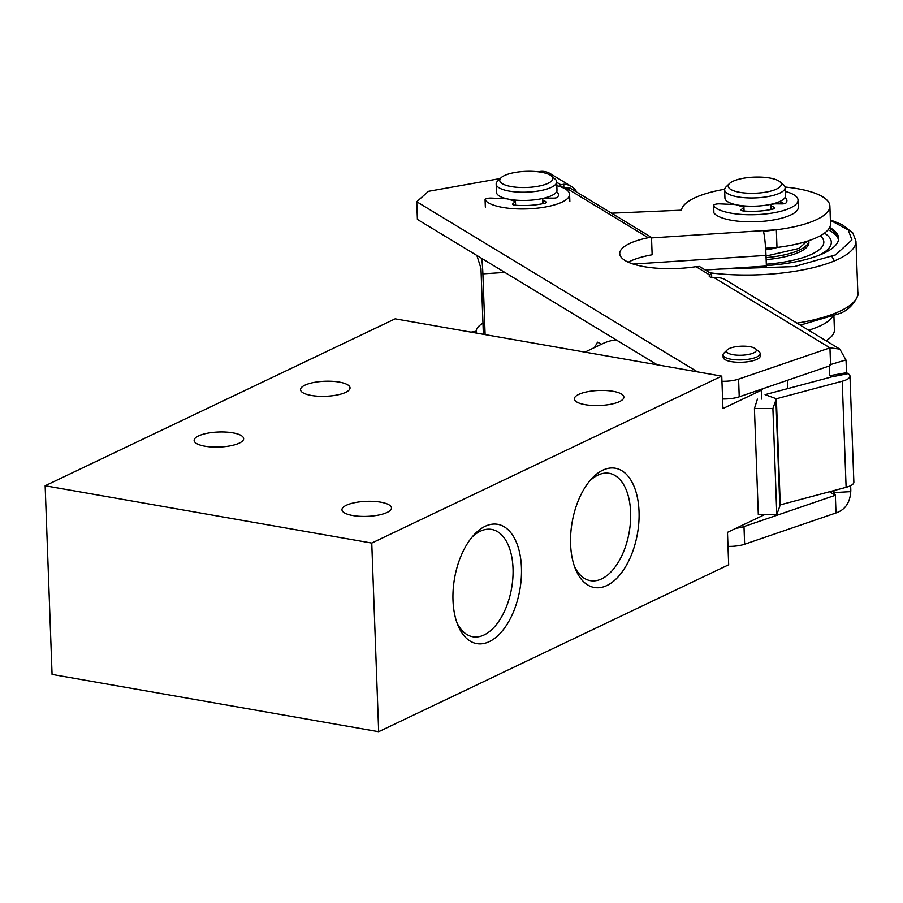 <?xml version="1.0" encoding="UTF-8"?>
<svg xmlns="http://www.w3.org/2000/svg" width="903" height="903" viewBox="0 0 903 903"><rect width="100%" height="100%" fill="white"/><g stroke="black" fill="none" stroke-linecap="round" stroke-linejoin="round"><path stroke-width="1.35" d="M766.015 256.057L798.715 248.494L807.259 241.18M760.179 353.558L760.27 355.917A18.579 5.644 177.9 0 1 757.007 359.281A18.579 5.644 177.9 0 1 736.306 362.182A18.579 5.644 177.9 0 1 723.145 357.283L723.055 354.924A18.579 5.644 -2.1 0 0 736.216 359.823A18.579 5.644 -2.1 0 0 756.928 356.922A18.579 5.644 -2.1 0 0 760.179 353.558A18.579 5.644 -2.1 0 0 759.141 351.798L755.506 348.75A14.866 4.515 -2.1 0 0 743.451 346.154A14.866 4.515 -2.1 0 0 729.24 348.558A14.866 4.515 -2.1 0 0 727.355 349.777A14.866 4.515 -2.1 0 0 734.929 354.981A14.866 4.515 -2.1 0 0 753.734 352.847A14.866 4.515 -2.1 0 0 755.506 348.75M551.361 175.916L554.995 178.963A30.273 9.199 177.9 0 1 556.677 181.842A30.273 9.199 177.9 0 1 551.372 187.327A30.273 9.199 177.9 0 1 517.622 192.057A30.273 9.199 177.9 0 1 496.165 184.065A30.273 9.199 177.9 0 1 497.643 181.063L501.041 177.767A26.559 8.071 177.9 0 1 504.405 175.577A26.559 8.071 177.9 0 1 529.801 171.288A26.559 8.071 177.9 0 1 551.361 175.916A26.559 8.071 177.9 0 1 548.189 183.253A26.559 8.071 177.9 0 1 514.575 187.056A26.559 8.071 177.9 0 1 501.041 177.767M556.677 181.842L556.982 190.093A30.273 9.199 177.9 0 1 551.677 195.579A30.273 9.199 177.9 0 1 517.927 200.308A30.273 9.199 177.9 0 1 496.469 192.316L496.165 184.065M724.669 189.246A74.306 22.586 -2.1 0 0 681.449 210.185L611.523 213.198M594.434 347.587L597.56 342.169L601.488 344.224M765.71 249.804A30.646 9.312 -2.1 0 0 777.37 247.411M766.15 259.624A52.013 15.814 -2.1 0 0 799.855 251.858A52.013 15.814 -2.1 0 0 808.907 242.456L808.84 240.661A52.013 15.814 -2.1 0 1 799.787 249.849A52.013 15.814 -2.1 0 1 766.071 257.626M766.32 264.207A66.935 20.34 -2.1 0 0 812.169 254.003A66.935 20.34 -2.1 0 0 820.319 235.751M819.077 255.256A74.396 22.609 -2.1 0 0 824.428 233.143M828.141 229.746A81.857 24.878 177.9 0 1 838.503 239.78M779.82 181.684L783.465 184.731A30.273 9.199 177.9 0 1 785.147 187.61A30.273 9.199 177.9 0 1 779.842 193.095A30.273 9.199 177.9 0 1 746.092 197.825A30.273 9.199 177.9 0 1 724.635 189.822A30.273 9.199 177.9 0 1 726.102 186.831L729.511 183.523A26.559 8.071 -2.1 0 0 743.034 192.813A26.559 8.071 -2.1 0 0 776.659 189.02A26.559 8.071 -2.1 0 0 779.82 181.684A26.559 8.071 -2.1 0 0 758.272 177.056A26.559 8.071 -2.1 0 0 732.864 181.334A26.559 8.071 -2.1 0 0 729.511 183.523M785.147 187.61L785.452 195.861A30.273 9.199 177.9 0 1 780.147 201.346A30.273 9.199 177.9 0 1 746.397 206.076A30.273 9.199 177.9 0 1 724.94 198.084L724.635 189.822M576.814 192.17A19.81 17.134 121.2 0 0 571.351 186.424A19.81 17.134 121.2 0 0 563.732 184.235L560.91 184.822A6.197 1.885 -2.1 0 0 560.221 185.544A6.197 1.885 -2.1 0 0 560.187 185.747A6.197 1.885 -2.1 0 0 564.307 187.361L570.154 188.129L651.503 237.433L648.219 237.726A55.726 16.943 -2.1 0 0 620 251.813A55.726 16.943 -2.1 0 0 619.74 253.641A55.726 16.943 -2.1 0 0 695.999 266.667L699.385 266.441L711.587 273.835L709.498 275.347A6.197 1.885 -2.1 0 0 709.171 275.81A6.197 1.885 -2.1 0 0 709.148 276.013A6.197 1.885 -2.1 0 0 714.149 277.672L718.009 277.718A19.81 17.134 -58.8 0 1 725.628 279.907L839.835 349.111L829.947 347.836L738.586 379.125A18.579 5.644 177.9 0 1 721.937 381.269M833.954 490.555L834.022 492.44L831.855 491.119M772.9 408.506L754.423 408.574L758.317 514.687L776.794 514.62L772.9 408.506L776.377 398.754L765.078 394.645L830.929 377.104L831.415 376.777L829.744 375.693L829.383 365.929M849.983 376.099L853.866 482.213A19.81 6.028 177.9 0 1 846.111 487.315L780.26 504.867L776.377 398.754L842.217 381.213A19.81 6.028 -2.1 0 0 849.983 376.099A19.81 6.028 -2.1 0 0 848.052 373.639L846.506 372.702L846.111 362.058A19.81 17.134 121.2 0 0 845.919 359.925L839.835 349.111M850.649 485.679L850.784 489.449A19.81 17.134 121.2 0 1 850.75 491.627L834.022 492.575A1.242 1.072 121.2 0 0 834.022 492.44M727.999 546.383A18.579 5.644 177.9 0 0 744.636 544.238L835.997 512.949L835.343 495.262L743.993 526.562A18.579 5.644 177.9 0 1 735.99 528.278M476.118 331.22L471.016 332.135M834.022 492.575L835.162 494.81M835.997 512.949C845.084 509.856 849.994 502.757 850.75 491.627M538.109 171.784L539.114 171.604A19.81 17.134 -58.8 0 1 550.074 173.523L571.351 186.424M651.503 237.433L652.147 254.781A55.726 16.943 -2.1 0 0 628.274 262.186M829.609 364.835L830.715 364.146L830.591 365.523L739.23 396.812A18.579 5.644 177.9 0 1 722.592 398.957M657.328 364.823L417.4 219.429L416.746 201.753L428.451 191.323L500.251 178.534M697.488 371.867L416.746 201.753M846.506 372.702L829.744 375.693M845.919 359.925L830.602 364.541M830.568 365.015L829.947 347.836L714.149 277.672M754.423 408.574L757.414 399.103M776.794 514.62L780.26 504.867M711.722 277.435L711.587 273.835M598.463 345.668L600.111 344.878M826.076 340.77A74.306 22.586 -2.1 0 0 834.417 329.832L833.909 315.982M808.614 330.193A74.306 22.586 -2.1 0 0 832.555 316.524M482.97 323.184A55.726 16.943 -2.1 0 0 476.118 331.751A55.726 16.943 -2.1 0 0 476.332 333.06M765.609 248.235L776.986 247.456L776.343 229.768L763.475 231.405A19.81 1.761 86.3 0 1 765.992 255.414L633.217 264.06M504.856 272.424L482.891 273.857A19.81 1.761 -93.7 0 0 481.762 258.439M483.376 334.302L480.96 268.304L476.852 255.459M482.891 273.857L485.114 334.607M705.277 270.008L766.387 266.024L765.992 255.414M776.986 247.456A74.306 22.586 -2.1 0 0 830.523 223.718L829.88 206.042A74.306 22.586 -2.1 0 0 785.068 187.034M651.526 237.907L776.343 229.768A74.306 22.586 -2.1 0 0 829.88 206.042M727.355 349.777L723.958 353.084A18.579 5.644 -2.1 0 0 723.055 354.924M616.173 339.878A65.016 50.681 -115.5 0 0 611.941 340.533A65.016 50.681 -115.5 0 0 602.809 343.591L584.93 352.114M838.616 238.708A81.857 24.878 -2.1 0 0 829.225 228.233M829.665 227.432A81.857 24.878 177.9 0 1 838.616 238.178A81.857 24.878 177.9 0 1 824.371 252.975A81.857 24.878 177.9 0 1 766.365 265.595M774.481 208.548L774.447 207.476A3.714 1.129 177.9 0 1 774.909 207.995A3.714 1.129 177.9 0 1 774.255 208.672A3.714 1.129 177.9 0 1 773.307 208.988A31.582 9.594 -2.1 0 1 743.361 210.963A3.714 1.129 177.9 0 1 741.07 210.015A3.714 1.129 177.9 0 1 741.273 209.62L741.307 210.388M785.068 197.452A31.582 9.594 -2.1 0 1 786.919 200.534A31.582 9.594 -2.1 0 1 786.05 202.915A3.714 1.129 177.9 0 1 785.497 203.299A3.714 1.129 177.9 0 1 781.93 203.909L775.858 203.852A4.334 1.321 177.9 0 0 771.693 204.552A4.334 1.321 177.9 0 0 770.936 205.331A4.334 1.321 177.9 0 0 771.478 205.94L774.447 207.476M785.294 191.425A42.723 12.981 177.9 0 1 798.06 200.116L798.32 207.193A42.723 12.981 177.9 0 1 790.836 214.937A42.723 12.981 177.9 0 1 747.447 221.788A42.723 12.981 177.9 0 1 713.912 212.927A4.955 1.501 177.9 0 1 713.799 212.623A4.955 1.501 177.9 0 1 713.889 212.318M798.06 200.116A42.723 12.981 177.9 0 1 790.576 207.859A42.723 12.981 177.9 0 1 747.187 214.711A42.723 12.981 177.9 0 1 713.652 205.85L713.912 212.927M713.799 212.623L713.539 205.545A4.955 1.501 -2.1 0 1 719.725 203.875L735.302 204.575M737.886 205.105A19.81 6.028 -2.1 0 0 743.44 206.889L743.858 207.306L741.273 209.62M784.165 203.706A31.582 9.594 -2.1 0 0 779.447 201.662M556.598 191.684A31.582 9.594 177.9 0 1 558.46 194.766A31.582 9.594 177.9 0 1 557.58 197.147A3.714 1.129 177.9 0 1 557.038 197.543A3.714 1.129 177.9 0 1 553.471 198.141L547.387 198.084A4.334 1.321 -2.1 0 0 543.234 198.784A4.334 1.321 -2.1 0 0 542.466 199.574A4.334 1.321 -2.1 0 0 543.008 200.173L545.976 201.708A3.714 1.129 177.9 0 1 546.439 202.227A3.714 1.129 177.9 0 1 545.784 202.904A3.714 1.129 177.9 0 1 544.836 203.22A31.582 9.594 177.9 0 1 514.902 205.207A3.714 1.129 177.9 0 1 512.599 204.247A3.714 1.129 177.9 0 1 512.802 203.852L515.387 201.538L514.97 201.121A19.81 6.028 177.9 0 1 509.416 199.337M506.843 198.807L491.255 198.107A4.955 1.501 -2.1 0 0 485.069 199.789A4.955 1.501 -2.1 0 0 485.193 200.082A42.723 12.981 -2.1 0 0 518.717 208.943A42.723 12.981 -2.1 0 0 562.106 202.091A42.723 12.981 -2.1 0 0 569.59 194.348A42.723 12.981 -2.1 0 0 556.824 185.657M456.929 622.664A54.485 29.833 100 0 0 472.811 636.762A54.485 29.833 100 0 0 513.017 568.405A54.485 29.833 100 0 0 491.638 529.429A54.485 29.833 100 0 0 471.908 537.274M452.99 600.292A60.546 33.151 100 0 0 457.934 625.316A60.546 33.151 100 0 0 497.497 635.994A60.546 33.151 100 0 0 521.437 567.648A60.546 33.151 100 0 0 473.759 535.129A60.546 33.151 100 0 0 452.99 600.292M574.522 566.576A54.485 29.833 100 0 0 590.404 580.663A54.485 29.833 100 0 0 630.621 512.306A54.485 29.833 100 0 0 609.232 473.33A54.485 29.833 100 0 0 589.512 481.175M570.594 544.193A60.546 33.151 100 0 0 575.538 569.217A60.546 33.151 100 0 0 615.09 579.895A60.546 33.151 100 0 0 639.031 511.549A60.546 33.151 100 0 0 591.352 479.03A60.546 33.151 100 0 0 570.594 544.193M613.114 391.315A24.765 7.529 177.9 0 1 623.871 397.083A24.765 7.529 177.9 0 1 610.778 404.251A24.765 7.529 177.9 0 1 585.121 404.668A24.765 7.529 177.9 0 1 574.364 398.9A24.765 7.529 177.9 0 1 587.458 391.733A24.765 7.529 177.9 0 1 613.114 391.315M380.716 502.17A24.765 7.529 177.9 0 1 391.473 507.937A24.765 7.529 177.9 0 1 378.38 515.105A24.765 7.529 177.9 0 1 352.723 515.523A24.765 7.529 177.9 0 1 341.966 509.755A24.765 7.529 177.9 0 1 355.06 502.599A24.765 7.529 177.9 0 1 380.716 502.17M232.884 432.853A24.765 7.529 177.9 0 1 243.641 438.621A24.765 7.529 177.9 0 1 230.547 445.789A24.765 7.529 177.9 0 1 204.879 446.206A24.765 7.529 177.9 0 1 194.134 440.438A24.765 7.529 177.9 0 1 207.227 433.271A24.765 7.529 177.9 0 1 232.884 432.853M339.28 382.093A24.765 7.529 177.9 0 1 350.037 387.861A24.765 7.529 177.9 0 1 336.943 395.029A24.765 7.529 177.9 0 1 311.287 395.446A24.765 7.529 177.9 0 1 300.53 389.678A24.765 7.529 177.9 0 1 313.623 382.511A24.765 7.529 177.9 0 1 339.28 382.093M378.673 731.712L52.069 674.406L45.15 485.769L395.153 318.827L721.757 376.122L371.754 543.075L378.673 731.712L728.676 564.759L727.479 532.341L764.536 514.665M721.757 376.122L722.942 408.54L761.443 390.186L761.771 399.081M45.15 485.769L371.754 543.075M787.506 380.276L787.811 388.583M763.204 388.595L761.443 390.186M831.302 376.946L848.052 373.639M835.343 495.262L829.53 491.74M695.999 266.667L709.826 275.054M565.233 187.429L648.219 237.726M539.114 171.604L539.768 171.999M556.699 182.259L560.91 184.822M846.111 487.315L842.217 381.213M744.636 544.238L743.993 526.562M738.586 379.125L739.23 396.812M775.891 399.036L779.786 505.138M563.844 187.327L563.732 184.235M709.555 276.645L709.498 275.347M830.399 220.309L848.244 229.96L851.901 239.938L835.512 254.917L794.335 266.588L719.319 269.094M830.388 219.88L842.443 224.824L852.827 232.951L855.942 241.09A99.07 30.115 177.9 0 1 838.706 258.992A99.07 30.115 177.9 0 1 709.871 272.796M796.965 323.139A99.07 30.115 -2.1 0 0 840.603 310.869A99.07 30.115 -2.1 0 0 857.85 292.967C860.277 291.026 854.452 308.781 839.147 313.68L800.239 325.114M743.993 211.02L743.858 207.306M771.602 209.383L771.478 205.94M485.193 200.082L485.442 207.103M543.008 200.173L543.132 203.615M546.022 202.78L545.976 201.708M512.802 203.852L512.836 204.62M515.523 205.252L515.387 201.538M546.778 197.43L546.8 198.096M775.248 203.198L775.271 203.864M476.163 333.038L476.118 331.751M834.056 260.324L831.719 256.159M855.942 241.09L857.85 292.967M834.304 260.944L832.002 256.576M771.094 209.485L770.936 205.331M744.072 211.031L743.925 207.171M569.59 194.348L569.849 201.369M485.069 199.789L485.329 206.798M542.466 199.574L542.624 203.728M515.455 201.403L515.602 205.263"/></g></svg>
